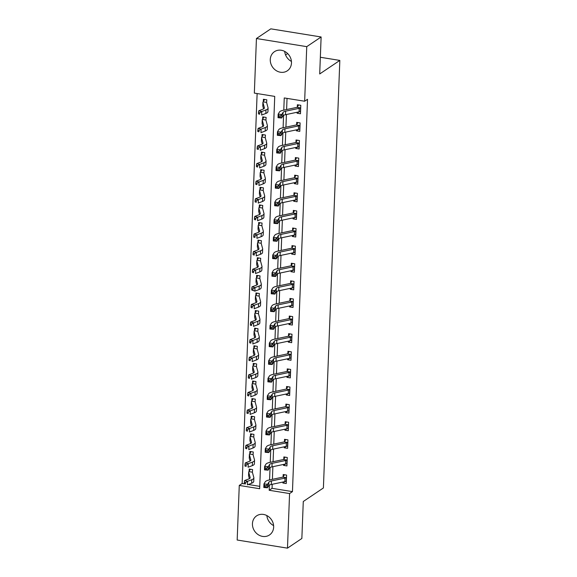 <?xml version="1.0" encoding="UTF-8"?>
<svg xmlns="http://www.w3.org/2000/svg" width="577" height="577" viewBox="0 0 577 577"><rect width="100%" height="100%" fill="white"/><g stroke="black" fill="none" stroke-linecap="round" stroke-linejoin="round"><path stroke-width="0.87" d="M291.435 61.429A11.526 10.177 56.1 0 1 284.692 51.403M291.479 62.965A11.526 10.177 56.1 0 1 287.303 70.812A11.526 10.177 56.1 0 1 275.972 70.459A11.526 10.177 56.1 0 1 270.267 59.539A11.526 10.177 56.1 0 1 274.443 51.692A11.526 10.177 56.1 0 1 285.774 52.038A11.526 10.177 56.1 0 1 291.479 62.965M273.606 525.597A11.526 10.177 56.1 0 1 266.855 515.571M273.649 527.133A11.526 10.177 56.1 0 1 269.473 534.98A11.526 10.177 56.1 0 1 258.143 534.634A11.526 10.177 56.1 0 1 252.437 523.707A11.526 10.177 56.1 0 1 256.614 515.86A11.526 10.177 56.1 0 1 267.944 516.206A11.526 10.177 56.1 0 1 273.649 527.133M285.572 54.945L287.642 53.553M256.433 38.522L270.815 28.85L321.122 36.978L319.701 73.957L339.831 60.419L323.401 487.962L303.278 501.5L301.858 538.478L287.476 548.15L237.169 540.022L239.267 485.437L259.664 488.726L274.731 96.402L254.342 93.106L256.433 38.522L306.748 46.65L304.649 101.235L284.252 97.946L283.783 110.135M257.126 93.561L242.145 483.497L239.267 485.437M242.145 483.497L244.338 483.851M248.312 484.5L259.751 486.346M252.394 472.188L248.947 471.625A5.171 1.543 2.2 0 0 248.694 472.08A5.171 1.543 2.2 0 0 248.709 472.231L250.158 477.525A7.386 2.207 -177.8 0 1 250.187 477.734A7.386 2.207 -177.8 0 1 248.795 478.953L244.576 480.554L247.569 481.305L251.788 479.703A11.078 3.311 2.2 0 0 253.873 477.879A11.078 3.311 2.2 0 0 253.837 477.561L252.387 472.267A1.479 0.44 -177.8 0 1 252.387 472.224A1.479 0.44 -177.8 0 1 252.394 472.188L252.596 469.599L249.199 469.051L249.105 471.344L250.418 469.245M249.062 477.532L248.896 476.912M253.072 454.575L249.625 454.02A5.171 1.543 2.2 0 0 249.372 454.474A5.171 1.543 2.2 0 0 249.387 454.618L250.836 459.919A7.386 2.207 -177.8 0 1 250.858 460.129A7.386 2.207 -177.8 0 1 249.466 461.34L245.254 462.949L248.247 463.699L252.466 462.09A11.078 3.311 2.2 0 0 254.551 460.266A11.078 3.311 2.2 0 0 254.515 459.956L253.065 454.654A1.479 0.44 -177.8 0 1 253.058 454.618A1.479 0.44 -177.8 0 1 253.072 454.575L253.274 451.986L249.87 451.438L249.783 453.738L251.096 451.64M249.74 459.919L249.574 459.306M253.743 436.969L250.303 436.414A5.171 1.543 2.2 0 0 250.05 436.868A5.171 1.543 2.2 0 0 250.065 437.013L251.514 442.307A7.386 2.207 -177.8 0 1 251.536 442.516A7.386 2.207 -177.8 0 1 250.144 443.735L245.925 445.343L248.925 446.093L253.137 444.485A11.078 3.311 2.2 0 0 255.229 442.66A11.078 3.311 2.2 0 0 255.193 442.35L253.743 437.049A1.479 0.44 -177.8 0 1 253.736 437.005A1.479 0.44 -177.8 0 1 253.743 436.969L253.952 434.38L250.548 433.832L250.461 436.125L251.774 434.027M250.418 442.314L250.245 441.701M254.421 419.356L250.981 418.801A5.171 1.543 2.2 0 0 250.721 419.255A5.171 1.543 2.2 0 0 250.743 419.4L252.192 424.701A7.386 2.207 -177.8 0 1 252.214 424.91A7.386 2.207 -177.8 0 1 250.822 426.129L246.603 427.73L249.596 428.48L253.815 426.879A11.078 3.311 2.2 0 0 255.907 425.047A11.078 3.311 2.2 0 0 255.863 424.737L254.421 419.443A1.479 0.44 -177.8 0 1 254.414 419.4A1.479 0.44 -177.8 0 1 254.421 419.356L254.623 416.767L251.226 416.219L251.139 418.52L252.452 416.421M251.089 424.701L250.923 424.088M255.099 401.751L251.659 401.195A5.171 1.543 2.2 0 0 251.399 401.65A5.171 1.543 2.2 0 0 251.421 401.794L252.863 407.095A7.386 2.207 -177.8 0 1 252.892 407.297A7.386 2.207 -177.8 0 1 251.5 408.516L247.281 410.124L250.274 410.874L254.493 409.266A11.078 3.311 2.2 0 0 256.577 407.441A11.078 3.311 2.2 0 0 256.541 407.131L255.099 401.83A1.479 0.44 -177.8 0 1 255.092 401.787A1.479 0.44 -177.8 0 1 255.099 401.751L255.301 399.161L251.904 398.613L251.817 400.907L253.123 398.808M251.767 407.095L251.601 406.482M255.777 384.138L252.329 383.582A5.171 1.543 2.2 0 0 252.077 384.037A5.171 1.543 2.2 0 0 252.091 384.181L253.541 389.482A7.386 2.207 -177.8 0 1 253.563 389.691A7.386 2.207 -177.8 0 1 252.178 390.91L247.959 392.511L250.952 393.262L255.171 391.66A11.078 3.311 2.2 0 0 257.255 389.836A11.078 3.311 2.2 0 0 257.219 389.518L255.77 384.224A1.479 0.44 -177.8 0 1 255.77 384.181A1.479 0.44 -177.8 0 1 255.777 384.138L255.979 381.556L252.582 381L252.488 383.301L253.801 381.202M252.445 389.489L252.279 388.869M256.448 366.532L253.007 365.977A5.171 1.543 2.2 0 0 252.755 366.431A5.171 1.543 2.2 0 0 252.769 366.575L254.219 371.876A7.386 2.207 -177.8 0 1 254.241 372.086A7.386 2.207 -177.8 0 1 252.849 373.297L248.637 374.906L251.63 375.656L255.849 374.047A11.078 3.311 2.2 0 0 257.933 372.223A11.078 3.311 2.2 0 0 257.897 371.913L256.448 366.611A1.479 0.44 -177.8 0 1 256.44 366.575A1.479 0.44 -177.8 0 1 256.448 366.532L256.657 363.943L253.253 363.395L253.166 365.695L254.479 363.589M253.123 371.876L252.957 371.263M257.126 348.926L253.685 348.364A5.171 1.543 2.2 0 0 253.433 348.818A5.171 1.543 2.2 0 0 253.447 348.97L254.897 354.264A7.386 2.207 -177.8 0 1 254.919 354.473A7.386 2.207 -177.8 0 1 253.527 355.692L249.307 357.293L252.308 358.043L256.52 356.442A11.078 3.311 2.2 0 0 258.611 354.617A11.078 3.311 2.2 0 0 258.575 354.3L257.126 349.006A1.479 0.44 -177.8 0 1 257.118 348.962A1.479 0.44 -177.8 0 1 257.126 348.926L257.335 346.337L253.93 345.789L253.844 348.082L255.157 345.984M253.801 354.271L253.628 353.651M257.804 331.313L254.363 330.758A5.171 1.543 2.2 0 0 254.104 331.212A5.171 1.543 2.2 0 0 254.125 331.357L255.568 336.658A7.386 2.207 -177.8 0 1 255.597 336.867A7.386 2.207 -177.8 0 1 254.205 338.079L249.985 339.687L252.978 340.437L257.198 338.829A11.078 3.311 2.2 0 0 259.289 337.004A11.078 3.311 2.2 0 0 259.246 336.694L257.804 331.393A1.479 0.44 -177.8 0 1 257.796 331.357A1.479 0.44 -177.8 0 1 257.804 331.313L258.006 328.724L254.608 328.176L254.522 330.477L255.835 328.371M254.471 336.658L254.306 336.045M258.482 313.708L255.041 313.152A5.171 1.543 2.2 0 0 254.782 313.607A5.171 1.543 2.2 0 0 254.803 313.751L256.246 319.045A7.386 2.207 -177.8 0 1 256.275 319.254A7.386 2.207 -177.8 0 1 254.883 320.473L250.663 322.081L253.656 322.832L257.876 321.223A11.078 3.311 2.2 0 0 259.96 319.398A11.078 3.311 2.2 0 0 259.924 319.088L258.474 313.787A1.479 0.44 -177.8 0 1 258.474 313.744A1.479 0.44 -177.8 0 1 258.482 313.708L258.684 311.118L255.286 310.57L255.2 312.864L256.505 310.765M255.149 319.052L254.984 318.439M259.16 296.095L255.712 295.539A5.171 1.543 2.2 0 0 255.46 295.994A5.171 1.543 2.2 0 0 255.474 296.138L256.924 301.439A7.386 2.207 -177.8 0 1 256.945 301.648A7.386 2.207 -177.8 0 1 255.561 302.867L251.341 304.468L254.334 305.219L258.554 303.617A11.078 3.311 2.2 0 0 260.638 301.785A11.078 3.311 2.2 0 0 260.602 301.475L259.152 296.181A1.479 0.44 -177.8 0 1 259.152 296.138A1.479 0.44 -177.8 0 1 259.16 296.095L259.361 293.505L255.964 292.957L255.871 295.258L257.183 293.159M255.827 301.439L255.661 300.826M259.83 278.489L256.39 277.934A5.171 1.543 2.2 0 0 256.138 278.388A5.171 1.543 2.2 0 0 256.152 278.532L257.602 283.826A7.386 2.207 -177.8 0 1 257.623 284.035A7.386 2.207 -177.8 0 1 256.231 285.254L252.019 286.863L255.012 287.613L259.232 286.004A11.078 3.311 2.2 0 0 261.316 284.18A11.078 3.311 2.2 0 0 261.28 283.87L259.83 278.568A1.479 0.44 -177.8 0 1 259.823 278.525A1.479 0.44 -177.8 0 1 259.83 278.489L260.039 275.9L256.635 275.352L256.549 277.645L257.861 275.546M256.505 283.834L256.332 283.22M260.508 260.876L257.068 260.321A5.171 1.543 2.2 0 0 256.815 260.775A5.171 1.543 2.2 0 0 256.83 260.919L258.28 266.221A7.386 2.207 -177.8 0 1 258.301 266.43A7.386 2.207 -177.8 0 1 256.909 267.649L252.69 269.25L255.69 270L259.902 268.399A11.078 3.311 2.2 0 0 261.994 266.574A11.078 3.311 2.2 0 0 261.958 266.257L260.508 260.963A1.479 0.44 -177.8 0 1 260.501 260.919A1.479 0.44 -177.8 0 1 260.508 260.876L260.71 258.294L257.313 257.739L257.227 260.039L258.539 257.941M257.183 266.228L257.01 265.608M261.186 243.27L257.746 242.715A5.171 1.543 2.2 0 0 257.486 243.169A5.171 1.543 2.2 0 0 257.508 243.314L258.95 248.615A7.386 2.207 -177.8 0 1 258.979 248.817A7.386 2.207 -177.8 0 1 257.587 250.036L253.368 251.644L256.361 252.394L260.58 250.786A11.078 3.311 2.2 0 0 262.665 248.961A11.078 3.311 2.2 0 0 262.629 248.651L261.186 243.35A1.479 0.44 -177.8 0 1 261.179 243.306A1.479 0.44 -177.8 0 1 261.186 243.27L261.388 240.681L257.991 240.133L257.905 242.434L259.217 240.328M257.854 248.615L257.688 248.002M261.864 225.665L258.424 225.102A5.171 1.543 2.2 0 0 258.164 225.557A5.171 1.543 2.2 0 0 258.179 225.708L259.628 231.002A7.386 2.207 -177.8 0 1 259.657 231.211A7.386 2.207 -177.8 0 1 258.265 232.43L254.046 234.031L257.039 234.781L261.258 233.18A11.078 3.311 2.2 0 0 263.343 231.355A11.078 3.311 2.2 0 0 263.307 231.038L261.857 225.744A1.479 0.44 -177.8 0 1 261.857 225.701A1.479 0.44 -177.8 0 1 261.864 225.665L262.066 223.075L258.669 222.52L258.583 224.821L259.888 222.722M258.532 231.009L258.366 230.389M262.542 208.052L259.095 207.496A5.171 1.543 2.2 0 0 258.842 207.951A5.171 1.543 2.2 0 0 258.857 208.095L260.306 213.396A7.386 2.207 -177.8 0 1 260.328 213.605A7.386 2.207 -177.8 0 1 258.936 214.817L254.724 216.425L257.717 217.176L261.936 215.567A11.078 3.311 2.2 0 0 264.021 213.742A11.078 3.311 2.2 0 0 263.985 213.432L262.535 208.131A1.479 0.44 -177.8 0 1 262.535 208.095A1.479 0.44 -177.8 0 1 262.542 208.052L262.744 205.462L259.347 204.914L259.253 207.215L260.566 205.109M259.21 213.396L259.044 212.783M263.213 190.446L259.773 189.891A5.171 1.543 2.2 0 0 259.52 190.345A5.171 1.543 2.2 0 0 259.535 190.489L260.984 195.783A7.386 2.207 -177.8 0 1 261.006 195.992A7.386 2.207 -177.8 0 1 259.614 197.211L255.395 198.813L258.395 199.57L262.607 197.961A11.078 3.311 2.2 0 0 264.699 196.137A11.078 3.311 2.2 0 0 264.663 195.827L263.213 190.525A1.479 0.44 -177.8 0 1 263.206 190.482A1.479 0.44 -177.8 0 1 263.213 190.446L263.422 187.857L260.018 187.309L259.931 189.602L261.244 187.503M259.888 195.791L259.715 195.177M263.891 172.833L260.451 172.278A5.171 1.543 2.2 0 0 260.191 172.732A5.171 1.543 2.2 0 0 260.213 172.876L261.662 178.178A7.386 2.207 -177.8 0 1 261.684 178.387A7.386 2.207 -177.8 0 1 260.292 179.598L256.073 181.207L259.066 181.957L263.285 180.356A11.078 3.311 2.2 0 0 265.377 178.524A11.078 3.311 2.2 0 0 265.341 178.214L263.891 172.92A1.479 0.44 -177.8 0 1 263.884 172.876A1.479 0.44 -177.8 0 1 263.891 172.833L264.093 170.244L260.696 169.696L260.609 171.996L261.922 169.898M260.566 178.178L260.393 177.565M264.569 155.227L261.129 154.672A5.171 1.543 2.2 0 0 260.869 155.126A5.171 1.543 2.2 0 0 260.891 155.271L262.333 160.565A7.386 2.207 -177.8 0 1 262.362 160.774A7.386 2.207 -177.8 0 1 260.97 161.993L256.751 163.601L259.744 164.351L263.963 162.743A11.078 3.311 2.2 0 0 266.047 160.918A11.078 3.311 2.2 0 0 266.011 160.608L264.569 155.307A1.479 0.44 -177.8 0 1 264.562 155.263A1.479 0.44 -177.8 0 1 264.569 155.227L264.771 152.638L261.374 152.09L261.287 154.384L262.6 152.285M261.237 160.572L261.071 159.959M265.247 137.614L261.799 137.059A5.171 1.543 2.2 0 0 261.547 137.514A5.171 1.543 2.2 0 0 261.561 137.658L263.011 142.959A7.386 2.207 -177.8 0 1 263.04 143.168A7.386 2.207 -177.8 0 1 261.648 144.387L257.429 145.988L260.422 146.738L264.641 145.137A11.078 3.311 2.2 0 0 266.725 143.312A11.078 3.311 2.2 0 0 266.689 142.995L265.24 137.701A1.479 0.44 -177.8 0 1 265.24 137.658A1.479 0.44 -177.8 0 1 265.247 137.614L265.449 135.025L262.052 134.477L261.958 136.778L263.271 134.679M261.915 142.959L261.749 142.346M265.925 120.009L262.477 119.453A5.171 1.543 2.2 0 0 262.225 119.908A5.171 1.543 2.2 0 0 262.239 120.052L263.689 125.353A7.386 2.207 -177.8 0 1 263.711 125.555A7.386 2.207 -177.8 0 1 262.319 126.774L258.107 128.382L261.1 129.133L265.319 127.524A11.078 3.311 2.2 0 0 267.403 125.699A11.078 3.311 2.2 0 0 267.367 125.389L265.918 120.088A1.479 0.44 -177.8 0 1 265.918 120.045A1.479 0.44 -177.8 0 1 265.925 120.009L266.127 117.419L262.73 116.871L262.636 119.165L263.949 117.066M262.593 125.353L262.427 124.74M266.596 102.403L263.155 101.84A5.171 1.543 2.2 0 0 262.903 102.295A5.171 1.543 2.2 0 0 262.917 102.446L264.367 107.74A7.386 2.207 -177.8 0 1 264.389 107.949A7.386 2.207 -177.8 0 1 262.997 109.168L258.777 110.77L261.778 111.52L265.99 109.918A11.078 3.311 2.2 0 0 268.081 108.094A11.078 3.311 2.2 0 0 268.045 107.776L266.596 102.482A1.479 0.44 -177.8 0 1 266.588 102.439A1.479 0.44 -177.8 0 1 266.596 102.403L266.805 99.814L263.4 99.258L263.314 101.559L264.627 99.46M263.271 107.748L263.098 107.127M272.214 484.291L272.055 488.33L292.452 491.626L307.519 99.302L304.649 101.235M287.036 98.393L286.61 109.543M286.416 114.506L285.932 127.149M285.738 132.111L285.254 144.762M285.067 149.724L284.576 162.368M284.389 167.33L283.898 179.981M283.711 184.943L283.228 197.586M283.033 202.549L282.55 215.192M282.355 220.162L281.872 232.805M281.684 237.767L281.194 250.411M281.006 255.373L280.523 268.024M280.328 272.986L279.845 285.629M279.65 290.592L279.167 303.242M278.979 308.205L278.489 320.848M278.302 325.81L277.811 338.454M277.624 343.423L277.14 356.067M276.946 361.029L276.462 373.672M276.268 378.635L275.784 391.285M275.597 396.248L275.106 408.891M274.919 413.853L274.428 426.504M274.241 431.466L273.758 444.11M273.563 449.072L273.08 461.715M272.885 466.685L272.402 479.328M282.903 482.033L282.867 482.992L286.264 483.54L286.589 475.087L283.192 474.539L283.098 476.84L284.411 474.734M283.574 464.427L283.538 465.387L286.942 465.935L287.267 457.482L283.862 456.934L283.776 459.227L285.088 457.128M284.252 446.814L284.216 447.774L287.613 448.322L287.937 439.869L284.54 439.321L284.454 441.621L285.766 439.523M284.93 429.209L284.894 430.168L288.291 430.716L288.615 422.263L285.218 421.715L285.132 424.008L286.444 421.91M285.608 411.596L285.572 412.555L288.969 413.103L289.293 404.65L285.896 404.102L285.81 406.403L287.115 404.304M286.286 393.99L286.25 394.949L289.647 395.497L289.971 387.044L286.574 386.496L286.48 388.797L287.793 386.691M286.957 376.384L286.92 377.336L290.325 377.892L290.649 369.439L287.245 368.883L287.158 371.184L288.471 369.085M287.635 358.771L287.598 359.731L290.996 360.279L291.32 351.826L287.923 351.278L287.836 353.578L289.149 351.472M288.312 341.166L288.276 342.118L291.673 342.673L291.998 334.22L288.601 333.672L288.514 335.965L289.827 333.867M288.99 323.553L288.954 324.512L292.351 325.06L292.676 316.607L289.279 316.059L289.185 318.36L290.498 316.261M289.668 305.947L289.625 306.906L293.029 307.454L293.354 299.001L289.957 298.453L289.863 300.747L291.176 298.648M290.339 288.334L290.303 289.293L293.707 289.842L294.032 281.388L290.628 280.84L290.541 283.141L291.854 281.042M291.017 270.728L290.981 271.688L294.378 272.236L294.703 263.783L291.306 263.235L291.219 265.528L292.532 263.429M291.695 253.123L291.659 254.075L295.056 254.623L295.381 246.177L291.984 245.622L291.897 247.922L293.203 245.824M292.373 235.51L292.337 236.469L295.734 237.017L296.059 228.564L292.662 228.016L292.568 230.317L293.881 228.211M293.051 217.904L293.008 218.856L296.412 219.411L296.737 210.958L293.332 210.41L293.246 212.704L294.558 210.605M293.722 200.291L293.686 201.25L297.09 201.799L297.415 193.345L294.01 192.797L293.924 195.098L295.236 192.999M294.4 182.685L294.364 183.645L297.761 184.193L298.085 175.74L294.688 175.192L294.602 177.485L295.914 175.386M295.078 165.072L295.042 166.032L298.439 166.58L298.763 158.127L295.366 157.579L295.28 159.879L296.585 157.781M295.756 147.467L295.72 148.426L299.117 148.974L299.441 140.521L296.044 139.973L295.951 142.267L297.263 140.168M296.434 129.861L296.39 130.813L299.795 131.361L300.119 122.915L296.715 122.36L296.628 124.661L297.941 122.562M297.105 112.248L297.068 113.207L300.466 113.756L300.797 105.302L297.393 104.754L297.306 107.055L298.619 104.949M339.831 60.419L320.343 57.267M321.122 36.978L306.748 46.65M292.452 491.626L289.575 493.566L287.476 548.15M269.38 485.134L269.178 490.27L289.575 493.566M283.581 115.35L283.105 127.748M282.91 132.962L282.434 145.354M282.232 150.568L281.756 162.966M281.554 168.181L281.078 180.572M280.876 185.787L280.4 198.185M280.198 203.392L279.722 215.791M279.528 221.005L279.052 233.397M278.85 238.611L278.374 251.009M278.172 256.224L277.696 268.615M277.494 273.83L277.018 286.228M276.816 291.443L276.34 303.834M276.145 309.048L275.669 321.447M275.467 326.654L274.991 339.052M274.789 344.267L274.313 356.665M274.111 361.873L273.635 374.271M273.433 379.486L272.957 391.877M272.762 397.091L272.286 409.49M272.084 414.704L271.608 427.095M271.406 432.31L270.93 444.708M270.728 449.916L270.252 462.314M270.058 467.529L269.574 479.927M272.055 488.33L269.178 490.27M284.923 481.607L282.867 482.992M285.601 464.002L283.538 465.387M286.279 446.389L284.216 447.774M286.949 428.783L284.894 430.168M287.627 411.17L285.572 412.555M288.305 393.564L286.25 394.949M288.983 375.952L286.92 377.336M289.654 358.346L287.598 359.731M290.332 340.74L288.276 342.118M291.01 323.127L288.954 324.512M291.688 305.522L289.625 306.906M292.366 287.909L290.303 289.293M293.037 270.303L290.981 271.688M293.715 252.69L291.659 254.075M294.393 235.084L292.337 236.469M295.071 217.479L293.008 218.856M295.749 199.866L293.686 201.25M296.419 182.26L294.364 183.645M297.097 164.647L295.042 166.032M297.775 147.041L295.72 148.426M298.453 129.428L296.39 130.813M299.131 111.823L297.068 113.207M285.687 481.398L286.343 481.499M284.879 481.615L285.016 478.095A5.171 1.543 -177.8 0 0 286.307 477.662L286.17 481.189A5.171 1.543 -177.8 0 1 284.879 481.615L271.291 484.485A7.386 2.207 2.2 0 0 268.709 485.711L267.447 487.796L263.812 487.478L263.949 483.952L265.211 481.874A11.078 3.311 -177.8 0 1 269.084 480.028L282.672 477.157A1.479 0.44 2.2 0 0 282.867 477.107L283.098 476.84M285.016 478.095L271.428 480.966A7.386 2.207 2.2 0 0 268.846 482.192L267.584 484.276L267.447 487.796L266.062 487.197L266.12 485.791L264.663 485.661L264.612 487.067L266.062 487.197M286.307 477.662L282.867 477.107M264.663 485.661L263.949 483.952L267.584 484.276L266.12 485.791M264.612 487.067L263.812 487.478M245.506 482.567L244.309 482.264L244.259 483.677L245.456 483.973L245.506 482.567L247.569 481.305L247.432 484.831L251.651 483.223A11.078 3.311 2.2 0 0 253.736 481.398L253.873 477.879M248.586 475.462A5.171 1.543 2.2 0 0 248.557 475.607A5.171 1.543 2.2 0 0 248.579 475.751L249.379 478.686M245.456 483.973L244.259 483.677M244.309 482.264L244.576 480.554M286.365 463.785L287.021 463.894M285.557 464.009L285.694 460.489A5.171 1.543 -177.8 0 0 286.985 460.057L286.848 463.576A5.171 1.543 -177.8 0 1 285.557 464.009L271.969 466.88A7.386 2.207 2.2 0 0 269.387 468.106L268.125 470.19L264.49 469.866L264.627 466.346L265.889 464.261A11.078 3.311 -177.8 0 1 269.762 462.422L283.35 459.552A1.479 0.44 2.2 0 0 283.545 459.501L283.776 459.227M285.694 460.489L272.106 463.353A7.386 2.207 2.2 0 0 269.524 464.586L268.262 466.663L268.125 470.19L266.74 469.591L266.79 468.178L265.341 468.055L265.283 469.462L266.74 469.591M286.985 460.057L283.545 459.501M265.341 468.055L264.627 466.346L268.262 466.663L266.79 468.178M265.283 469.462L264.49 469.866M287.043 446.18L287.692 446.281M286.235 446.396L286.372 442.876A5.171 1.543 -177.8 0 0 287.663 442.451L287.526 445.971A5.171 1.543 -177.8 0 1 286.235 446.396L272.647 449.267A7.386 2.207 2.2 0 0 270.065 450.5L268.803 452.577L265.168 452.26L265.305 448.74L266.567 446.656A11.078 3.311 -177.8 0 1 270.433 444.809L284.028 441.939A1.479 0.44 2.2 0 0 284.216 441.888L284.454 441.621M286.372 442.876L272.777 445.747A7.386 2.207 2.2 0 0 270.202 446.973L268.94 449.057L268.803 452.577L267.418 451.979L267.468 450.572L266.019 450.442L265.961 451.849L267.418 451.979M287.663 442.451L284.216 441.888M266.019 450.442L265.305 448.74L268.94 449.057L267.468 450.572M265.961 451.849L265.168 452.26M287.714 428.567L288.37 428.675M286.913 428.79L287.043 425.271A5.171 1.543 -177.8 0 0 288.334 424.838L288.204 428.358A5.171 1.543 -177.8 0 1 286.913 428.79L273.318 431.661A7.386 2.207 2.2 0 0 270.743 432.887L269.481 434.971L265.846 434.647L265.983 431.127L267.245 429.043A11.078 3.311 -177.8 0 1 271.111 427.204L284.699 424.333A1.479 0.44 2.2 0 0 284.894 424.283L285.132 424.008M287.043 425.271L273.455 428.134A7.386 2.207 2.2 0 0 270.88 429.367L269.61 431.452L269.481 434.971L268.089 434.373L268.146 432.966L266.689 432.837L266.639 434.243L268.089 434.373M288.334 424.838L284.894 424.283M266.689 432.837L265.983 431.127L269.61 431.452L268.146 432.966M266.639 434.243L265.846 434.647M246.184 464.954L244.987 464.658L244.936 466.065L246.134 466.367L246.184 464.954L248.247 463.699L248.11 467.219L252.329 465.617A11.078 3.311 2.2 0 0 254.414 463.793L254.551 460.266M249.264 457.849A5.171 1.543 2.2 0 0 249.235 457.994A5.171 1.543 2.2 0 0 249.25 458.138L250.057 461.073M246.134 466.367L244.936 466.065M244.987 464.658L245.254 462.949M246.862 447.348L245.665 447.045L245.607 448.459L246.805 448.755L246.862 447.348L248.925 446.093L248.788 449.613L253.007 448.004A11.078 3.311 2.2 0 0 255.092 446.18L255.229 442.66M249.942 440.244A5.171 1.543 2.2 0 0 249.913 440.388A5.171 1.543 2.2 0 0 249.928 440.532L250.728 443.468M246.805 448.755L245.607 448.459M245.665 447.045L245.925 445.343M247.54 429.742L246.343 429.439L246.285 430.846L247.483 431.149L247.54 429.742L249.596 428.48L249.466 432L253.678 430.399A11.078 3.311 2.2 0 0 255.77 428.574L255.907 425.047M250.62 422.631A5.171 1.543 2.2 0 0 250.591 422.775A5.171 1.543 2.2 0 0 250.606 422.927L251.406 425.862M247.483 431.149L246.285 430.846M246.343 429.439L246.603 427.73M288.392 410.961L289.048 411.069M287.584 411.185L287.721 407.658A5.171 1.543 -177.8 0 0 289.012 407.232L288.875 410.752A5.171 1.543 -177.8 0 1 287.584 411.185L273.996 414.048A7.386 2.207 2.2 0 0 271.421 415.281L270.151 417.359L266.524 417.041L266.653 413.521L267.923 411.437A11.078 3.311 -177.8 0 1 271.789 409.591L285.377 406.727A1.479 0.44 2.2 0 0 285.572 406.677L285.81 406.403M287.721 407.658L274.133 410.528A7.386 2.207 2.2 0 0 271.551 411.754L270.288 413.839L270.151 417.359L268.767 416.76L268.824 415.353L267.367 415.224L267.317 416.637L268.767 416.76M289.012 407.232L285.572 406.677M267.367 415.224L266.653 413.521L270.288 413.839L268.824 415.353M267.317 416.637L266.524 417.041M248.211 412.129L247.014 411.834L246.963 413.24L248.16 413.543L248.211 412.129L250.274 410.874L250.137 414.394L254.356 412.786A11.078 3.311 2.2 0 0 256.448 410.961L256.577 407.441M251.291 405.025A5.171 1.543 2.2 0 0 251.262 405.169A5.171 1.543 2.2 0 0 251.283 405.314L252.084 408.249M248.16 413.543L246.963 413.24M247.014 411.834L247.281 410.124M289.07 393.355L289.726 393.456M288.262 393.572L288.399 390.052A5.171 1.543 -177.8 0 0 289.69 389.619L289.553 393.146A5.171 1.543 -177.8 0 1 288.262 393.572L274.674 396.442A7.386 2.207 2.2 0 0 272.092 397.668L270.829 399.753L267.194 399.435L267.331 395.909L268.593 393.831A11.078 3.311 -177.8 0 1 272.467 391.985L286.055 389.114A1.479 0.44 2.2 0 0 286.25 389.064L286.48 388.797M288.399 390.052L274.811 392.923A7.386 2.207 2.2 0 0 272.229 394.149L270.966 396.233L270.829 399.753L269.445 399.154L269.502 397.748L268.045 397.618L267.995 399.024L269.445 399.154M289.69 389.619L286.25 389.064M268.045 397.618L267.331 395.909L270.966 396.233L269.502 397.748M267.995 399.024L267.194 399.435M289.748 375.742L290.397 375.851M288.94 375.966L289.077 372.439A5.171 1.543 -177.8 0 0 290.368 372.014L290.231 375.533A5.171 1.543 -177.8 0 1 288.94 375.966L275.352 378.829A7.386 2.207 2.2 0 0 272.77 380.063L271.507 382.147L267.872 381.823L268.009 378.303L269.271 376.218A11.078 3.311 -177.8 0 1 273.145 374.372L286.733 371.509A1.479 0.44 2.2 0 0 286.92 371.458L287.158 371.184M289.077 372.439L275.489 375.31A7.386 2.207 2.2 0 0 272.907 376.543L271.644 378.62L271.507 382.147L270.123 381.548L270.173 380.135L268.723 380.005L268.666 381.419L270.123 381.548M290.368 372.014L286.92 371.458M268.723 380.005L268.009 378.303L271.644 378.62L270.173 380.135M268.666 381.419L267.872 381.823M290.426 358.137L291.075 358.238M289.618 358.353L289.748 354.833A5.171 1.543 -177.8 0 0 291.046 354.401L290.909 357.928A5.171 1.543 -177.8 0 1 289.618 358.353L276.03 361.224A7.386 2.207 2.2 0 0 273.448 362.45L272.185 364.534L268.55 364.217L268.687 360.69L269.949 358.613A11.078 3.311 -177.8 0 1 273.815 356.766L287.404 353.896A1.479 0.44 2.2 0 0 287.598 353.845L287.836 353.578M289.748 354.833L276.159 357.704A7.386 2.207 2.2 0 0 273.585 358.93L272.315 361.014L272.185 364.534L270.801 363.936L270.851 362.529L269.401 362.399L269.344 363.806L270.801 363.936M291.046 354.401L287.598 353.845M269.401 362.399L268.687 360.69L272.315 361.014L270.851 362.529M269.344 363.806L268.55 364.217M291.096 340.524L291.753 340.632M290.296 340.747L290.426 337.22A5.171 1.543 -177.8 0 0 291.717 336.795L291.587 340.315A5.171 1.543 -177.8 0 1 290.296 340.747L276.7 343.618A7.386 2.207 2.2 0 0 274.125 344.844L272.863 346.928L269.228 346.604L269.358 343.084L270.627 341A11.078 3.311 -177.8 0 1 274.493 339.161L288.082 336.29A1.479 0.44 2.2 0 0 288.276 336.24L288.514 335.965M290.426 337.22L276.837 340.091A7.386 2.207 2.2 0 0 274.263 341.324L272.993 343.402L272.863 346.928L271.471 346.33L271.529 344.916L270.072 344.794L270.022 346.2L271.471 346.33M291.717 336.795L288.276 336.24M270.072 344.794L269.358 343.084L272.993 343.402L271.529 344.916M270.022 346.2L269.228 346.604M291.774 322.918L292.431 323.019M290.967 323.134L291.104 319.615A5.171 1.543 -177.8 0 0 292.395 319.189L292.258 322.709A5.171 1.543 -177.8 0 1 290.967 323.134L277.378 326.005A7.386 2.207 2.2 0 0 274.803 327.238L273.534 329.316L269.906 328.998L270.036 325.478L271.305 323.394A11.078 3.311 -177.8 0 1 275.171 321.548L288.76 318.677A1.479 0.44 2.2 0 0 288.954 318.627L289.185 318.36M291.104 319.615L277.515 322.485A7.386 2.207 2.2 0 0 274.933 323.711L273.671 325.796L273.534 329.316L272.149 328.717L272.207 327.31L270.75 327.181L270.7 328.587L272.149 328.717M292.395 319.189L288.954 318.627M270.75 327.181L270.036 325.478L273.671 325.796L272.207 327.31M270.7 328.587L269.906 328.998M248.889 394.524L247.692 394.221L247.641 395.627L248.838 395.93L248.889 394.524L250.952 393.262L250.815 396.788L255.034 395.18A11.078 3.311 2.2 0 0 257.118 393.355L257.255 389.836M251.969 387.419A5.171 1.543 2.2 0 0 251.94 387.564A5.171 1.543 2.2 0 0 251.961 387.708L252.762 390.643M248.838 395.93L247.641 395.627M247.692 394.221L247.959 392.511M249.567 376.911L248.37 376.615L248.312 378.022L249.516 378.324L249.567 376.911L251.63 375.656L251.493 379.176L255.712 377.574A11.078 3.311 2.2 0 0 257.796 375.742L257.933 372.223M252.647 369.807A5.171 1.543 2.2 0 0 252.618 369.951A5.171 1.543 2.2 0 0 252.632 370.095L253.44 373.031M249.516 378.324L248.312 378.022M248.37 376.615L248.637 374.906M250.245 359.305L249.048 359.002L248.99 360.416L250.187 360.712L250.245 359.305L252.308 358.043L252.171 361.57L256.39 359.961A11.078 3.311 2.2 0 0 258.474 358.137L258.611 354.617M253.325 352.201A5.171 1.543 2.2 0 0 253.296 352.345A5.171 1.543 2.2 0 0 253.31 352.489L254.111 355.425M250.187 360.712L248.99 360.416M249.048 359.002L249.307 357.293M250.923 341.692L249.726 341.396L249.668 342.803L250.865 343.106L250.923 341.692L252.978 340.437L252.849 343.957L257.061 342.356A11.078 3.311 2.2 0 0 259.152 340.531L259.289 337.004M254.003 334.588A5.171 1.543 2.2 0 0 253.974 334.732A5.171 1.543 2.2 0 0 253.988 334.876L254.789 337.812M250.865 343.106L249.668 342.803M249.726 341.396L249.985 339.687M251.594 324.086L250.396 323.784L250.346 325.197L251.543 325.493L251.594 324.086L253.656 322.832L253.519 326.351L257.739 324.743A11.078 3.311 2.2 0 0 259.83 322.918L259.96 319.398M254.673 316.982A5.171 1.543 2.2 0 0 254.645 317.126A5.171 1.543 2.2 0 0 254.666 317.271L255.467 320.206M251.543 325.493L250.346 325.197M250.396 323.784L250.663 322.081M292.452 305.305L293.109 305.413M291.645 305.529L291.782 302.009A5.171 1.543 -177.8 0 0 293.073 301.576L292.936 305.096A5.171 1.543 -177.8 0 1 291.645 305.529L278.056 308.399A7.386 2.207 2.2 0 0 275.474 309.625L274.212 311.71L270.577 311.385L270.714 307.866L271.976 305.781A11.078 3.311 -177.8 0 1 275.849 303.942L289.438 301.071A1.479 0.44 2.2 0 0 289.632 301.021L289.863 300.747M291.782 302.009L278.193 304.872A7.386 2.207 2.2 0 0 275.611 306.106L274.349 308.19L274.212 311.71L272.827 311.111L272.878 309.698L271.428 309.575L271.37 310.981L272.827 311.111M293.073 301.576L289.632 301.021M271.428 309.575L270.714 307.866L274.349 308.19L272.878 309.698M271.37 310.981L270.577 311.385M252.272 306.481L251.074 306.178L251.024 307.584L252.221 307.887L252.272 306.481L254.334 305.219L254.197 308.738L258.417 307.137A11.078 3.311 2.2 0 0 260.501 305.312L260.638 301.785M255.351 299.369A5.171 1.543 2.2 0 0 255.322 299.513A5.171 1.543 2.2 0 0 255.344 299.665L256.145 302.6M252.221 307.887L251.024 307.584M251.074 306.178L251.341 304.468M293.13 287.699L293.78 287.808M292.323 287.916L292.46 284.396A5.171 1.543 -177.8 0 0 293.751 283.971L293.614 287.49A5.171 1.543 -177.8 0 1 292.323 287.916L278.734 290.786A7.386 2.207 2.2 0 0 276.152 292.02L274.89 294.097L271.255 293.78L271.392 290.26L272.654 288.175A11.078 3.311 -177.8 0 1 276.527 286.329L290.116 283.466A1.479 0.44 2.2 0 0 290.303 283.415L290.541 283.141M292.46 284.396L278.871 287.267A7.386 2.207 2.2 0 0 276.289 288.493L275.027 290.577L274.89 294.097L273.505 293.498L273.556 292.092L272.106 291.962L272.048 293.376L273.505 293.498M293.751 283.971L290.303 283.415M272.106 291.962L271.392 290.26L275.027 290.577L273.556 292.092M272.048 293.376L271.255 293.78M252.95 288.868L251.752 288.572L251.695 289.979L252.899 290.274L252.95 288.868L255.012 287.613L254.875 291.133L259.095 289.524A11.078 3.311 2.2 0 0 261.179 287.699L261.316 284.18M256.029 281.764A5.171 1.543 2.2 0 0 256 281.908A5.171 1.543 2.2 0 0 256.015 282.052L256.823 284.988M252.899 290.274L254.875 291.133L251.695 289.979M251.752 288.572L252.019 286.863M293.801 270.086L294.458 270.195M293.001 270.31L293.13 266.79A5.171 1.543 -177.8 0 0 294.421 266.358L294.292 269.877A5.171 1.543 -177.8 0 1 293.001 270.31L279.412 273.181A7.386 2.207 2.2 0 0 276.83 274.407L275.568 276.491L271.933 276.174L272.07 272.647L273.332 270.57A11.078 3.311 -177.8 0 1 277.198 268.723L290.786 265.853A1.479 0.44 2.2 0 0 290.981 265.802L291.219 265.528M293.13 266.79L279.542 269.661A7.386 2.207 2.2 0 0 276.967 270.887L275.698 272.971L275.568 276.491L274.183 275.893L274.234 274.486L272.784 274.356L272.726 275.763L274.183 275.893M294.421 266.358L290.981 265.802M272.784 274.356L272.07 272.647L275.698 272.971L274.234 274.486M272.726 275.763L271.933 276.174M253.628 271.262L252.43 270.959L252.373 272.366L253.57 272.669L253.628 271.262L255.69 270L255.553 273.527L259.773 271.918A11.078 3.311 2.2 0 0 261.857 270.094L261.994 266.574M256.707 264.158A5.171 1.543 2.2 0 0 256.678 264.302A5.171 1.543 2.2 0 0 256.693 264.446L257.493 267.382M253.57 272.669L252.373 272.366M252.43 270.959L252.69 269.25M294.479 252.481L295.135 252.589M293.671 252.704L293.808 249.177A5.171 1.543 -177.8 0 0 295.099 248.752L294.97 252.272A5.171 1.543 -177.8 0 1 293.671 252.704L280.083 255.568A7.386 2.207 2.2 0 0 277.508 256.801L276.239 258.885L272.611 258.561L272.741 255.041L274.01 252.957A11.078 3.311 -177.8 0 1 277.876 251.11L291.464 248.247A1.479 0.44 2.2 0 0 291.659 248.197L291.897 247.922M293.808 249.177L280.22 252.048A7.386 2.207 2.2 0 0 277.645 253.281L276.376 255.359L276.239 258.885L274.854 258.28L274.912 256.873L273.455 256.743L273.404 258.157L274.854 258.28M295.099 248.752L291.659 248.197M273.455 256.743L272.741 255.041L276.376 255.359L274.912 256.873M273.404 258.157L272.611 258.561M254.306 253.649L253.108 253.353L253.051 254.76L254.248 255.063L254.306 253.649L256.361 252.394L256.231 255.914L260.443 254.313A11.078 3.311 2.2 0 0 262.535 252.481L262.665 248.961M257.378 246.545A5.171 1.543 2.2 0 0 257.356 246.689A5.171 1.543 2.2 0 0 257.371 246.833L258.171 249.769M254.248 255.063L253.051 254.76M253.108 253.353L253.368 251.644M295.157 234.875L295.813 234.976M294.349 235.091L294.486 231.572A5.171 1.543 -177.8 0 0 295.777 231.139L295.64 234.666A5.171 1.543 -177.8 0 1 294.349 235.091L280.761 237.962A7.386 2.207 2.2 0 0 278.186 239.188L276.917 241.273L273.282 240.955L273.419 237.428L274.681 235.351A11.078 3.311 -177.8 0 1 278.554 233.505L292.142 230.634A1.479 0.44 2.2 0 0 292.337 230.584L292.568 230.317M294.486 231.572L280.898 234.442A7.386 2.207 2.2 0 0 278.316 235.668L277.054 237.753L276.917 241.273L275.532 240.674L275.59 239.267L274.133 239.138L274.082 240.544L275.532 240.674M295.777 231.139L292.337 230.584M274.133 239.138L273.419 237.428L277.054 237.753L275.59 239.267M274.082 240.544L273.282 240.955M254.976 236.043L253.779 235.741L253.729 237.154L254.926 237.45L254.976 236.043L257.039 234.781L256.902 238.308L261.121 236.7A11.078 3.311 2.2 0 0 263.213 234.875L263.343 231.355M258.056 228.939A5.171 1.543 2.2 0 0 258.027 229.083A5.171 1.543 2.2 0 0 258.049 229.228L258.849 232.163M254.926 237.45L253.729 237.154M253.779 235.741L254.046 234.031M295.835 217.262L296.491 217.37M295.027 217.486L295.164 213.959A5.171 1.543 -177.8 0 0 296.455 213.533L296.318 217.053A5.171 1.543 -177.8 0 1 295.027 217.486L281.439 220.349A7.386 2.207 2.2 0 0 278.857 221.582L277.595 223.667L273.96 223.342L274.097 219.823L275.359 217.738A11.078 3.311 -177.8 0 1 279.232 215.899L292.82 213.028A1.479 0.44 2.2 0 0 293.015 212.978L293.246 212.704M295.164 213.959L281.576 216.829A7.386 2.207 2.2 0 0 278.994 218.063L277.732 220.14L277.595 223.667L276.21 223.068L276.26 221.655L274.811 221.532L274.753 222.938L276.21 223.068M296.455 213.533L293.015 212.978M274.811 221.532L274.097 219.823L277.732 220.14L276.26 221.655M274.753 222.938L273.96 223.342M255.654 218.431L254.457 218.135L254.407 219.541L255.604 219.844L255.654 218.431L257.717 217.176L257.58 220.695L261.799 219.094A11.078 3.311 2.2 0 0 263.884 217.269L264.021 213.742M258.734 211.326A5.171 1.543 2.2 0 0 258.705 211.47A5.171 1.543 2.2 0 0 258.72 211.615L259.527 214.55M255.604 219.844L254.407 219.541M254.457 218.135L254.724 216.425M296.513 199.656L297.162 199.757M295.705 199.873L295.842 196.353A5.171 1.543 -177.8 0 0 297.133 195.92L296.996 199.447A5.171 1.543 -177.8 0 1 295.705 199.873L282.117 202.743A7.386 2.207 2.2 0 0 279.535 203.977L278.273 206.054L274.638 205.737L274.775 202.21L276.037 200.132A11.078 3.311 -177.8 0 1 279.91 198.286L293.498 195.415A1.479 0.44 2.2 0 0 293.686 195.365L293.924 195.098M295.842 196.353L282.254 199.224A7.386 2.207 2.2 0 0 279.672 200.45L278.41 202.534L278.273 206.054L276.888 205.455L276.938 204.049L275.489 203.919L275.431 205.325L276.888 205.455M297.133 195.92L293.686 195.365M275.489 203.919L274.775 202.21L278.41 202.534L276.938 204.049M275.431 205.325L274.638 205.737M297.184 182.043L297.84 182.152M296.383 182.267L296.513 178.747A5.171 1.543 -177.8 0 0 297.804 178.315L297.674 181.834A5.171 1.543 -177.8 0 1 296.383 182.267L282.795 185.138A7.386 2.207 2.2 0 0 280.213 186.364L278.951 188.448L275.316 188.124L275.453 184.604L276.715 182.52A11.078 3.311 -177.8 0 1 280.581 180.68L294.169 177.81A1.479 0.44 2.2 0 0 294.364 177.759L294.602 177.485M296.513 178.747L282.925 181.611A7.386 2.207 2.2 0 0 280.35 182.844L279.08 184.928L278.951 188.448L277.566 187.85L277.616 186.436L276.159 186.313L276.109 187.72L277.566 187.85M297.804 178.315L294.364 177.759M276.159 186.313L275.453 184.604L279.08 184.928L277.616 186.436M276.109 187.72L275.316 188.124M297.862 164.438L298.518 164.546M297.054 164.654L297.191 161.134A5.171 1.543 -177.8 0 0 298.482 160.709L298.345 164.229A5.171 1.543 -177.8 0 1 297.054 164.654L283.466 167.525A7.386 2.207 2.2 0 0 280.891 168.758L279.621 170.835L275.994 170.518L276.123 166.998L277.393 164.914A11.078 3.311 -177.8 0 1 281.259 163.067L294.847 160.197A1.479 0.44 2.2 0 0 295.042 160.146L295.28 159.879M297.191 161.134L283.603 164.005A7.386 2.207 2.2 0 0 281.021 165.231L279.758 167.316L279.621 170.835L278.237 170.237L278.294 168.83L276.837 168.7L276.787 170.114L278.237 170.237M298.482 160.709L295.042 160.146M276.837 168.7L276.123 166.998L279.758 167.316L278.294 168.83M276.787 170.114L275.994 170.518M298.54 146.825L299.196 146.933M297.732 147.048L297.869 143.529A5.171 1.543 -177.8 0 0 299.16 143.096L299.023 146.616A5.171 1.543 -177.8 0 1 297.732 147.048L284.144 149.919A7.386 2.207 2.2 0 0 281.562 151.145L280.299 153.23L276.664 152.905L276.801 149.385L278.064 147.301A11.078 3.311 -177.8 0 1 281.937 145.462L295.525 142.591A1.479 0.44 2.2 0 0 295.72 142.541L295.951 142.267M297.869 143.529L284.281 146.392A7.386 2.207 2.2 0 0 281.699 147.625L280.436 149.71L280.299 153.23L278.915 152.631L278.972 151.224L277.515 151.095L277.465 152.501L278.915 152.631M299.16 143.096L295.72 142.541M277.515 151.095L276.801 149.385L280.436 149.71L278.972 151.224M277.465 152.501L276.664 152.905M256.332 200.825L255.135 200.522L255.077 201.936L256.275 202.231L256.332 200.825L258.395 199.57L258.258 203.09L262.477 201.481A11.078 3.311 2.2 0 0 264.562 199.656L264.699 196.137M259.412 193.721A5.171 1.543 2.2 0 0 259.383 193.865A5.171 1.543 2.2 0 0 259.398 194.009L260.198 196.945M256.275 202.231L255.077 201.936M255.135 200.522L255.395 198.813M257.01 183.219L255.813 182.916L255.755 184.323L256.953 184.626L257.01 183.219L259.066 181.957L258.936 185.477L263.155 183.875A11.078 3.311 2.2 0 0 265.24 182.051L265.377 178.524M260.09 176.108A5.171 1.543 2.2 0 0 260.061 176.252A5.171 1.543 2.2 0 0 260.076 176.403L260.876 179.339M256.953 184.626L255.755 184.323M255.813 182.916L256.073 181.207M257.688 165.606L256.484 165.31L256.433 166.717L257.63 167.013L257.688 165.606L259.744 164.351L259.614 167.871L263.826 166.263A11.078 3.311 2.2 0 0 265.918 164.438L266.047 160.918M260.761 158.502A5.171 1.543 2.2 0 0 260.732 158.646A5.171 1.543 2.2 0 0 260.754 158.79L261.554 161.726M257.63 167.013L256.433 166.717M256.484 165.31L256.751 163.601M258.359 148L257.162 147.698L257.111 149.104L258.308 149.407L258.359 148L260.422 146.738L260.285 150.265L264.504 148.657A11.078 3.311 2.2 0 0 266.588 146.832L266.725 143.312M261.439 140.896A5.171 1.543 2.2 0 0 261.41 141.033A5.171 1.543 2.2 0 0 261.431 141.185L262.232 144.12M258.308 149.407L257.111 149.104M257.162 147.698L257.429 145.988M299.218 129.219L299.874 129.327M298.41 129.443L298.547 125.916A5.171 1.543 -177.8 0 0 299.838 125.49L299.701 129.01A5.171 1.543 -177.8 0 1 298.41 129.443L284.822 132.306A7.386 2.207 2.2 0 0 282.24 133.539L280.977 135.617L277.342 135.299L277.479 131.78L278.741 129.695A11.078 3.311 -177.8 0 1 282.615 127.849L296.203 124.985A1.479 0.44 2.2 0 0 296.398 124.935L296.628 124.661M298.547 125.916L284.959 128.786A7.386 2.207 2.2 0 0 282.377 130.013L281.114 132.097L280.977 135.617L279.593 135.018L279.643 133.612L278.193 133.482L278.136 134.895L279.593 135.018M299.838 125.49L296.398 124.935M278.193 133.482L277.479 131.78L281.114 132.097L279.643 133.612M278.136 134.895L277.342 135.299M259.037 130.388L257.84 130.092L257.789 131.498L258.986 131.801L259.037 130.388L261.1 129.133L260.963 132.652L265.182 131.051A11.078 3.311 2.2 0 0 267.266 129.219L267.403 125.699M262.117 123.283A5.171 1.543 2.2 0 0 262.088 123.428A5.171 1.543 2.2 0 0 262.102 123.572L262.91 126.507M258.986 131.801L257.789 131.498M257.84 130.092L258.107 128.382M299.896 111.613L300.545 111.714M299.088 111.83L299.225 108.31A5.171 1.543 -177.8 0 0 300.516 107.877L300.379 111.404A5.171 1.543 -177.8 0 1 299.088 111.83L285.5 114.7A7.386 2.207 2.2 0 0 282.918 115.927L281.655 118.011L278.02 117.694L278.157 114.167L279.419 112.089A11.078 3.311 -177.8 0 1 283.285 110.243L296.881 107.372A1.479 0.44 2.2 0 0 297.068 107.322L297.306 107.055M299.225 108.31L285.629 111.181A7.386 2.207 2.2 0 0 283.055 112.407L281.792 114.491L281.655 118.011L280.271 117.412L280.321 116.006L278.871 115.876L278.814 117.282L280.271 117.412M300.516 107.877L297.068 107.322M278.871 115.876L278.157 114.167L281.792 114.491L280.321 116.006M278.814 117.282L278.02 117.694M259.715 112.782L258.518 112.479L258.46 113.893L259.657 114.188L259.715 112.782L261.778 111.52L261.641 115.047L265.86 113.438A11.078 3.311 2.2 0 0 267.944 111.613L268.081 108.094M262.795 105.678A5.171 1.543 2.2 0 0 262.766 105.822A5.171 1.543 2.2 0 0 262.78 105.966L263.581 108.902M259.657 114.188L258.46 113.893M258.518 112.479L258.777 110.77M271.291 484.485L271.428 480.966M268.709 485.711L268.846 482.192M250.158 477.525L250.144 477.944M251.788 479.703L251.651 483.223M248.709 472.231L248.579 475.751M271.969 466.88L272.106 463.353M269.387 468.106L269.524 464.586M272.647 449.267L272.777 445.747M270.065 450.5L270.202 446.973M273.318 431.661L273.455 428.134M270.743 432.887L270.88 429.367M250.836 459.919L250.822 460.331M252.466 462.09L252.329 465.617M249.387 454.618L249.25 458.138M251.514 442.307L251.5 442.725M253.137 444.485L253.007 448.004M250.065 437.013L249.928 440.532M252.192 424.701L252.171 425.112M253.815 426.879L253.678 430.399M250.743 419.4L250.606 422.927M273.996 414.048L274.133 410.528M271.421 415.281L271.551 411.754M252.863 407.095L252.849 407.506M254.493 409.266L254.356 412.786M251.421 401.794L251.283 405.314M274.674 396.442L274.811 392.923M272.092 397.668L272.229 394.149M275.352 378.829L275.489 375.31M272.77 380.063L272.907 376.543M276.03 361.224L276.159 357.704M273.448 362.45L273.585 358.93M276.7 343.618L276.837 340.091M274.125 344.844L274.263 341.324M277.378 326.005L277.515 322.485M274.803 327.238L274.933 323.711M253.541 389.482L253.527 389.893M255.171 391.66L255.034 395.18M252.091 384.181L251.961 387.708M254.219 371.876L254.205 372.288M255.849 374.047L255.712 377.574M252.769 366.575L252.632 370.095M254.897 354.264L254.875 354.682M256.52 356.442L256.39 359.961M253.447 348.97L253.31 352.489M255.568 336.658L255.553 337.069M257.198 338.829L257.061 342.356M254.125 331.357L253.988 334.876M256.246 319.045L256.231 319.463M257.876 321.223L257.739 324.743M254.803 313.751L254.666 317.271M278.056 308.399L278.193 304.872M275.474 309.625L275.611 306.106M256.924 301.439L256.909 301.85M258.554 303.617L258.417 307.137M255.474 296.138L255.344 299.665M278.734 290.786L278.871 287.267M276.152 292.02L276.289 288.493M257.602 283.826L257.587 284.245M259.232 286.004L259.095 289.524M256.152 278.532L256.015 282.052M279.412 273.181L279.542 269.661M276.83 274.407L276.967 270.887M258.28 266.221L258.258 266.632M259.902 268.399L259.773 271.918M256.83 260.919L256.693 264.446M280.083 255.568L280.22 252.048M277.508 256.801L277.645 253.281M258.95 248.615L258.936 249.026M260.58 250.786L260.443 254.313M257.508 243.314L257.371 246.833M280.761 237.962L280.898 234.442M278.186 239.188L278.316 235.668M259.628 231.002L259.614 231.42M261.258 233.18L261.121 236.7M258.179 225.708L258.049 229.228M281.439 220.349L281.576 216.829M278.857 221.582L278.994 218.063M260.306 213.396L260.292 213.807M261.936 215.567L261.799 219.094M258.857 208.095L258.72 211.615M282.117 202.743L282.254 199.224M279.535 203.977L279.672 200.45M282.795 185.138L282.925 181.611M280.213 186.364L280.35 182.844M283.466 167.525L283.603 164.005M280.891 168.758L281.021 165.231M284.144 149.919L284.281 146.392M281.562 151.145L281.699 147.625M260.984 195.783L260.97 196.202M262.607 197.961L262.477 201.481M259.535 190.489L259.398 194.009M261.662 178.178L261.641 178.589M263.285 180.356L263.155 183.875M260.213 172.876L260.076 176.403M262.333 160.565L262.319 160.983M263.963 162.743L263.826 166.263M260.891 155.271L260.754 158.79M263.011 142.959L262.997 143.37M264.641 145.137L264.504 148.657M261.561 137.658L261.431 141.185M284.822 132.306L284.959 128.786M282.24 133.539L282.377 130.013M263.689 125.353L263.675 125.764M265.319 127.524L265.182 131.051M262.239 120.052L262.102 123.572M285.5 114.7L285.629 111.181M282.918 115.927L283.055 112.407M264.367 107.74L264.353 108.151M265.99 109.918L265.86 113.438M262.917 102.446L262.78 105.966M248.694 472.08L248.557 475.607M249.372 454.474L249.235 457.994M250.05 436.868L249.913 440.388M250.721 419.255L250.591 422.775M251.399 401.65L251.262 405.169M252.077 384.037L251.94 387.564M252.755 366.431L252.618 369.951M253.433 348.818L253.296 352.345M254.104 331.212L253.974 334.732M254.782 313.607L254.645 317.126M255.46 295.994L255.322 299.513M256.138 278.388L256 281.908M256.815 260.775L256.678 264.302M257.486 243.169L257.356 246.689M258.164 225.557L258.027 229.083M258.842 207.951L258.705 211.47M259.52 190.345L259.383 193.865M260.191 172.732L260.061 176.252M260.869 155.126L260.732 158.646M261.547 137.514L261.41 141.033M262.225 119.908L262.088 123.428M262.903 102.295L262.766 105.822"/></g></svg>
